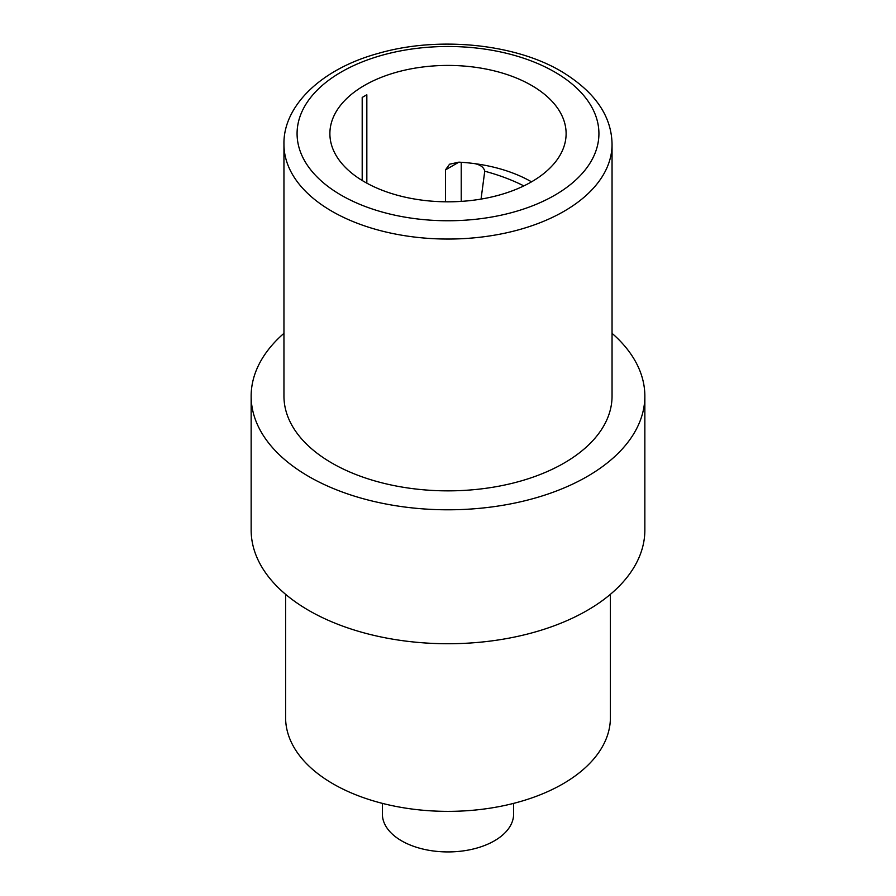 <?xml version="1.0" encoding="UTF-8"?>
<svg xmlns="http://www.w3.org/2000/svg" width="896" height="896" viewBox="0 0 896 896"><rect width="100%" height="100%" fill="white"/><g stroke="black" fill="none" stroke-linecap="round" stroke-linejoin="round"><path stroke-width="1.34" d="M283.954 144.334L283.954 396.144A164.046 94.707 0 0 0 332.002 463.12A164.046 94.707 0 0 0 510.776 483.65A164.046 94.707 0 0 0 612.046 396.144L612.046 144.334A164.046 94.707 180 0 1 510.776 231.84A164.046 94.707 180 0 1 332.002 211.31A164.046 94.707 180 0 1 283.954 144.334C283.058 106.579 320.365 69.07 378.571 53.312C438.032 36.075 514.562 43.613 561.277 71.355C594.731 91.571 611.654 115.898 612.046 144.334M283.954 333.323A196.851 113.646 0 0 0 251.149 396.144A196.851 113.646 0 0 0 308.806 476.515A196.851 113.646 0 0 0 523.331 501.144A196.851 113.646 0 0 0 644.851 396.144A196.851 113.646 0 0 0 612.046 333.323M251.149 396.144L251.149 530.085A196.851 113.646 0 0 0 308.806 610.456A196.851 113.646 0 0 0 523.331 635.085A196.851 113.646 0 0 0 644.851 530.085L644.851 396.144M610.4 594.317L610.4 717.606A162.4 93.766 180 0 1 562.834 783.91A162.4 93.766 180 0 1 385.851 804.227A162.4 93.766 180 0 1 285.6 717.606L285.6 594.317M513.621 803.376L513.621 814.05A65.621 37.878 180 0 1 494.402 840.829A65.621 37.878 180 0 1 422.89 849.05A65.621 37.878 180 0 1 382.379 814.05L382.379 803.376M531.518 181.843A118.115 68.186 180 0 1 402.797 196.627A118.115 68.186 180 0 1 329.885 133.616A118.115 68.186 180 0 1 364.482 85.4A118.115 68.186 0 0 1 493.203 70.616A118.115 68.186 0 0 1 566.115 133.616A118.115 68.186 0 0 1 531.518 181.843A118.115 68.186 0 0 0 474.858 163.654A118.115 68.186 0 0 0 458.886 162.154L449.546 164.226L445.446 169.926L445.446 201.802M362.197 180.477L362.197 97.474A118.115 68.186 180 0 1 364.482 96.118A118.115 68.186 0 0 1 366.834 94.797L366.834 183.165M461.227 201.387L461.227 162.299M474.858 163.654C480.592 164.898 483.896 167.418 484.747 171.214L481.051 199.091M554.714 72.005A150.92 87.136 180 0 1 554.714 195.238A150.92 87.136 180 0 1 341.286 195.238A150.92 87.136 180 0 1 341.286 72.005A150.92 87.136 180 0 1 554.714 72.005M484.747 171.214A118.115 54.208 -171.4 0 1 523.835 185.898M458.886 162.154L445.446 169.926"/></g></svg>
